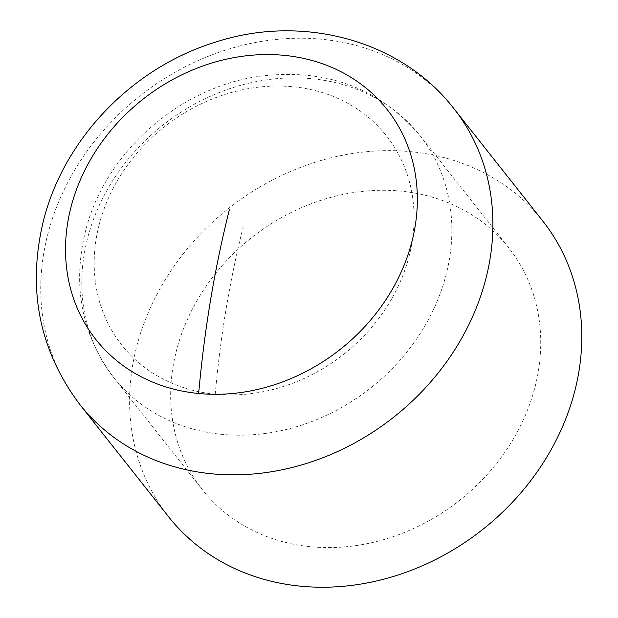 <?xml version="1.0" encoding="UTF-8"?>
<svg xmlns="http://www.w3.org/2000/svg" width="618" height="618" viewBox="0 0 618 618"><rect width="100%" height="100%" fill="white"/><g stroke="black" fill="none" stroke-linecap="round" stroke-linejoin="round"><path stroke-width="0.46" stroke-dasharray="3.09 2.32" d="M542.759 220.989A238.478 204.712 -38.3 0 0 228.722 208.359A238.478 204.712 -38.3 0 0 168.66 516.849M535.18 386.335A195.172 167.54 -38.3 0 0 508.792 247.857A195.172 167.54 -38.3 0 0 251.781 237.513A195.172 167.54 -38.3 0 0 202.627 489.989A195.172 167.54 -38.3 0 0 387.988 538.332A195.172 167.54 -38.3 0 0 535.18 386.335M79.768 404.458A238.478 204.712 141.7 0 1 47.532 235.257A238.478 204.712 141.7 0 1 227.378 49.525A238.478 204.712 141.7 0 1 453.875 108.598M446.296 273.936A195.172 167.54 141.7 0 1 299.104 425.941A195.172 167.54 141.7 0 1 113.735 377.598A195.172 167.54 141.7 0 1 87.347 239.12A195.172 167.54 141.7 0 1 234.539 87.115A195.172 167.54 141.7 0 1 419.908 135.466A195.172 167.54 141.7 0 1 446.296 273.936M98.98 225.423A168.714 144.828 141.7 0 1 293.025 86.759A168.714 144.828 141.7 0 1 409.27 255.528A168.714 144.828 141.7 0 1 215.234 394.199A168.714 144.828 141.7 0 1 98.98 225.423M215.234 394.199C220.464 335.922 229.803 280.101 243.253 226.729M508.792 247.857L419.908 135.466C379.437 88.073 326.443 68.297 260.943 76.114C179.336 86.597 104.156 153.187 85.191 232.36C72.306 286.59 81.823 335.002 113.735 377.598L202.627 489.989"/><path stroke-width="0.93" d="M575.003 390.197A238.478 204.712 -38.3 0 0 542.759 220.989L453.875 108.598A238.478 204.712 141.7 0 1 486.111 277.799A238.478 204.712 141.7 0 1 306.265 463.531A238.478 204.712 141.7 0 1 79.768 404.458L168.66 516.849A238.478 204.712 -38.3 0 0 395.157 575.922A238.478 204.712 -38.3 0 0 575.003 390.197M70.8 207.872A185.562 159.289 141.7 0 1 284.218 55.357A185.562 159.289 141.7 0 1 412.075 240.981A185.562 159.289 141.7 0 1 198.656 393.496A185.562 159.289 141.7 0 1 70.8 207.872M198.656 393.496C204.411 329.402 214.685 268.003 229.479 209.309M453.875 108.598C400.31 39.143 300.642 13.704 214.523 42.464C132.082 68.026 63.445 139.197 43.206 221.738C27.115 289.394 39.297 350.298 79.768 404.458"/></g></svg>
